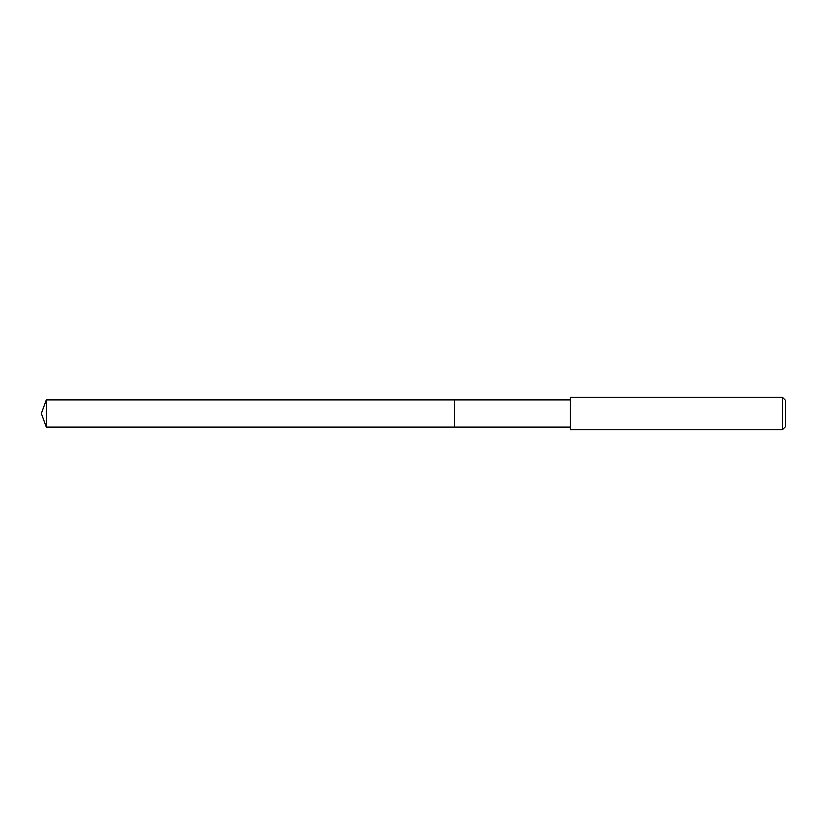 <?xml version="1.0" encoding="UTF-8"?>
<svg xmlns="http://www.w3.org/2000/svg" width="827" height="827" viewBox="0 0 827 827"><rect width="100%" height="100%" fill="white"/><g stroke="black" fill="none" stroke-linecap="round" stroke-linejoin="round"><path stroke-width="1.24" d="M570.341 399.896L46.302 399.896L46.302 427.104L454.571 427.104L454.571 399.896L454.571 427.104L570.341 427.104M46.302 427.104L41.35 413.5L46.302 399.896M570.341 397.249L570.341 429.751L782.404 429.751L782.404 397.249L570.341 397.249M782.404 397.249L785.65 400.495L785.65 426.505L782.404 429.751"/></g></svg>
